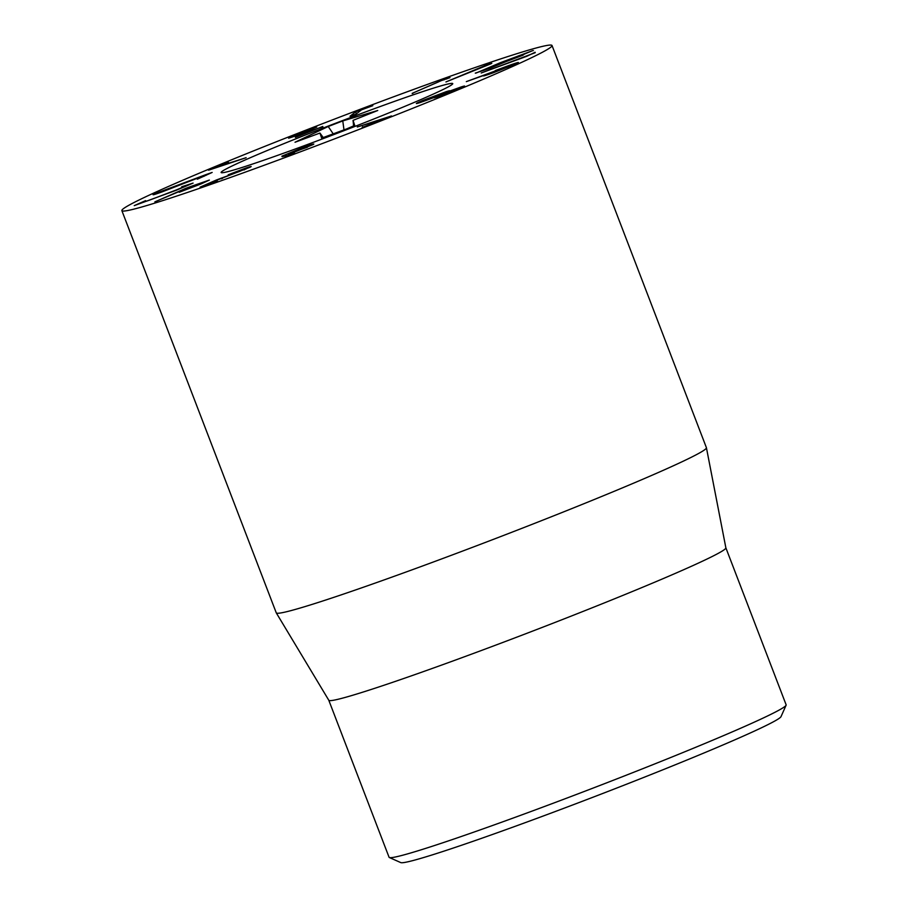 <?xml version="1.0" encoding="UTF-8"?>
<svg xmlns="http://www.w3.org/2000/svg" width="908" height="908" viewBox="0 0 908 908"><rect width="100%" height="100%" fill="white"/><g stroke="black" fill="none" stroke-linecap="round" stroke-linejoin="round"><path stroke-width="1.36" d="M389.35 857.515L400.78 862.6A203.801 8.183 -21 0 0 653.93 773.378A203.801 8.183 -21 0 0 781.005 716.65L786.101 705.221A212.665 8.535 159 0 1 653.499 764.423A212.665 8.535 159 0 1 389.35 857.515A212.665 8.535 159 0 1 389.067 857.265L328.787 700.238M322.771 126.462L295.384 137.403L316.166 129.106L288.631 138.22L300.117 132.988L316.733 127.029L295.134 135.667L322.896 126.779M295.168 136.257L294.941 135.655L295.338 136.189M355.664 111.809L372.802 105.68L361.498 109.845L356.424 113.84L352.815 115.373L350 116.269L355.664 111.809L356.435 113.818M438.678 81.255L449.982 77.657L441.379 80.574L412.175 93.365L438.859 81.731M446.486 78.36L446.725 78.985M412.947 93.286L412.243 93.535M484.554 65.41L489.877 63.367L491.796 63.344L490.57 63.969L445.93 81.947L484.679 65.751M445.93 81.947L446.725 81.675M511.953 65.592L505.359 67.113L491.512 72.572L510.795 66.08M491.512 72.572L490.57 73.741M495.223 70.586L508.355 65.694C518.014 62.266 520.715 61.574 516.436 63.617L493.316 72.765C484.112 76.034 481.388 76.749 485.144 74.933L466.337 81.629L495.348 70.926M488.788 73.344L489.128 74.24M483.521 75.875L485.144 74.933L485.349 75.478M518.4 62.504L516.436 63.617M454.579 90.21C458.483 88.553 458.881 88.212 455.759 89.2L443.603 93.751C439.688 95.419 439.302 95.76 442.457 94.761L454.692 90.505M440.562 95.828L440.357 95.295L442.593 95.113M458.018 89.154L455.759 89.2M422.935 100.413L446.032 91.731C449.869 90.528 450.731 90.437 448.643 91.458L460.946 87.02C466.508 85.238 465.702 85.885 458.517 88.939L437.077 96.997C433.831 98.019 433.048 98.109 434.728 97.281L420.177 102.547C414.309 104.386 415.228 103.682 422.935 100.413L423.344 101.48L423.162 100.924L439.665 95.022C444.205 93.093 444.636 92.718 440.947 93.876L426.919 99.131C422.368 101.06 421.948 101.446 425.659 100.266L425.795 100.618M443.615 93.751L440.947 93.876M439.665 95.022L440.039 96.01M433.922 97.803L434.875 97.667M464.555 86.09L460.946 87.02L461.241 87.781M449.698 90.789L448.734 91.708M446.032 91.731L446.373 92.627M420.177 102.547L416.352 103.535M357.355 126.984L391.496 115.952L362.122 127.506L383.585 118.925L357.287 126.984M245.92 157.776L209.578 169.864C208.057 170.352 208.114 170.25 209.759 169.558L228.51 162.362L217.909 166.675L246.136 157.686M209.578 169.864C208.057 170.352 208.114 170.25 209.759 169.558L209.85 169.785M205.685 174.711L212.154 172.441L197.331 179.194L203.664 175.789L162.294 191.815C153.792 194.868 151.239 195.538 154.632 193.835L205.685 174.711L205.946 175.414M160.614 191.667L159.91 192.666M153.055 194.755L154.837 194.369M203.812 175.743L204.039 176.322M181.702 186.764L193.098 183.098L176.311 190.249L134.248 205.628L145.621 200.623L140.774 203.131L149.809 200.044L176.39 189.92L186.583 185.595L181.816 187.037M190.328 186.662L209.351 180.068L200.963 183.972L179.228 192.269L192.212 186.821L186.254 188.523L154.848 201.882L185.777 188.342L190.328 186.662L190.578 187.298M154.848 201.882L155.847 201.553M228.192 174.779L245.489 168.207C250.926 166.334 252.435 166.016 250.006 167.254L217.398 179.988L207.217 184.46L217.545 181.305L200.078 187.162L216.501 179.943L239.814 171.328L243.832 169.501L241.369 170.023L228.283 175.017M244.695 169.66L244.479 169.104L244.014 169.966M222.437 177.775L222.494 178.456M245.489 168.207L245.852 169.149M251.176 166.539L250.006 167.254M307.437 147.209L307.21 146.585L300.128 148.878L288.369 153.758L306.972 147.402M288.369 153.758L288.506 155.563M282.195 156.675L281.9 156.176L301.683 147.993C311.262 144.44 315.076 143.305 313.147 144.565L289.573 154.076L294.521 153.168L290.844 154.791L282.104 156.698M289.573 154.076L289.97 155.109M313.827 144.031L313.147 144.565M535.118 52.267L526.833 56.262L481.217 72.98L535.277 52.664M523.031 54.843L526.413 53.118L518.82 55.751L482.227 70.608L523.144 55.138M475.94 73.094L500.251 62.731L532.701 50.632L490.138 68.168L475.281 73.151M532.701 50.632L533.359 50.587M408.328 110.05A230.382 9.25 159 0 1 121.865 210.622A230.382 9.25 159 0 1 333.633 119.425A230.382 9.25 159 0 1 552.019 45.502A230.382 9.25 159 0 1 408.328 110.05M298.505 137.755A124.055 4.983 159 0 1 452.751 83.604A124.055 4.983 159 0 1 338.729 132.704A124.055 4.983 159 0 1 221.132 172.52A124.055 4.983 159 0 1 298.505 137.755M725.867 547.819L786.135 704.835A212.665 8.535 159 0 1 786.101 705.221M706.424 447.746L725.867 547.853A212.665 8.535 159 0 1 530.374 631.968A212.665 8.535 159 0 1 328.81 700.272L276.27 612.866A230.382 9.25 -21 0 0 562.722 512.237A230.382 9.25 -21 0 0 706.424 447.746A230.382 9.25 -21 0 0 706.413 447.689L552.019 45.502M121.865 210.622L276.248 612.809A230.382 9.25 -21 0 0 276.27 612.866M319.945 133.056L295.021 142.25L328.219 126.507L342.77 120.923L377.739 110.504L353.042 120.355L354.722 125.429L346.561 128.936L321.636 138.13L319.945 133.056L323.339 137.698M353.042 120.355L353.621 126.042M221.121 172.509A124.055 4.983 159 0 1 335.268 123.374A124.055 4.983 159 0 1 452.751 83.604A124.055 4.983 159 0 1 338.729 132.704A124.055 4.983 159 0 1 221.132 172.52A124.055 4.983 159 0 1 221.121 172.509M359.579 110.14L359.943 111.071M443.762 79.223L444.012 79.881M489.877 63.367L490.172 64.139M362.701 126.711L362.928 127.279M221.177 178.116L221.439 178.808M342.77 120.923L343.996 129.923M328.219 126.507L333.327 134.021"/></g></svg>
